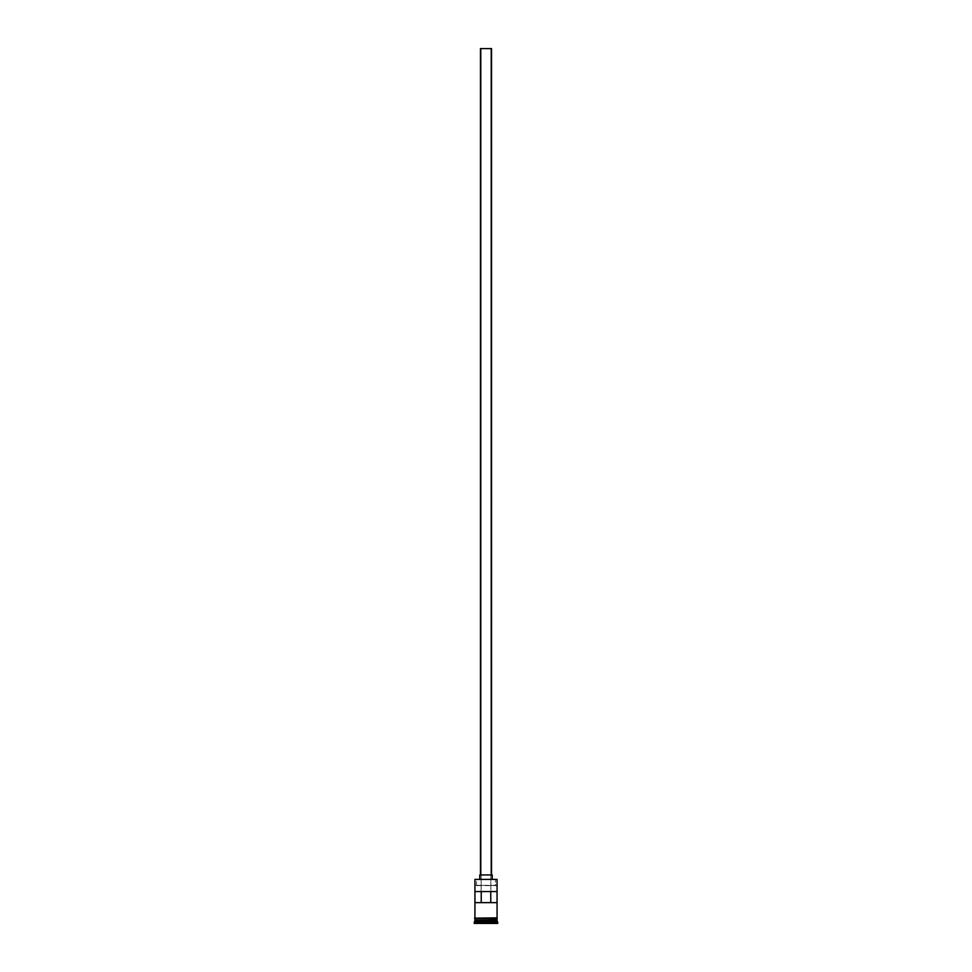<?xml version="1.0" encoding="UTF-8"?>
<svg xmlns="http://www.w3.org/2000/svg" width="972" height="972" viewBox="0 0 972 972"><rect width="100%" height="100%" fill="white"/><g stroke="black" fill="none" stroke-linecap="round" stroke-linejoin="round"><path stroke-width="0.73" stroke-dasharray="4.86 3.65" d="M497.069 879.381L495.465 879.101L495.465 885.334L496.789 885.334L475.211 885.334L497.069 885.614L474.931 885.614L497.069 885.614L475.211 885.334L476.535 885.334L476.535 879.101L475.199 879.101L495.465 879.101L495.465 885.334L476.535 885.334L476.535 879.101L497.069 879.381M490.848 902.636L481.152 902.636L481.152 48.6L490.848 48.6L490.848 902.636L490.848 48.6L480.46 48.6L491.54 48.6L481.152 48.6L490.848 48.6L481.152 48.6L481.152 902.636L490.848 902.636M480.46 874.958L492.233 874.958L480.46 874.958M479.767 879.101L492.233 879.101L479.767 879.101M496.935 920.217L475.065 920.217L496.935 920.217M474.931 920.35L497.069 920.35L474.931 920.35M475.065 920.083L496.935 920.083L475.065 920.083M497.069 919.937L474.931 919.937L497.069 919.937M474.931 917.86L497.142 917.86L474.931 917.86M497.069 918.552L474.931 918.552L497.069 918.552M474.956 891.567L481.225 891.567L474.956 891.567M481.225 902.636L474.956 902.636M497.142 918.552L474.858 918.552L497.142 918.552M474.239 923.4L497.761 923.4L474.239 923.4M477.556 923.4L494.444 923.4L477.556 923.4L494.444 923.4L494.311 920.63L486 920.63L486 923.266L494.311 923.266L494.311 920.63L494.311 923.266L486 923.266L486 920.63L494.311 920.63L494.311 923.266L477.689 923.266L477.689 920.63L486 920.63L486 923.266L486 920.63L477.689 920.63L477.689 923.266L477.689 920.63L477.689 923.266L486 923.4L477.556 923.4L494.444 923.4L477.556 923.4M474.239 922.428L497.761 922.428L474.239 922.428M497.069 921.735L474.931 921.735L497.069 921.735M474.931 918.552L479.852 918.552L474.931 918.552M497.044 891.567L481.225 891.567L497.044 891.567M497.044 902.636L490.775 902.636M494.311 920.63L477.689 920.63L494.311 920.63"/><path stroke-width="1.46" d="M497.069 879.381L474.931 879.381L497.069 879.381L474.931 879.381L474.931 917.86L474.931 879.381L497.069 879.381L497.069 917.86L497.069 879.381M491.54 874.958L491.54 48.6L480.46 48.6L480.46 874.958L480.46 48.6L491.54 48.6L491.54 874.958M492.233 879.101L492.233 874.958L479.767 874.958L479.767 879.101L479.767 874.958L492.233 874.958L492.233 879.101M497.069 920.35L497.069 918.552L496.935 920.083L475.065 920.083L474.239 922.428L497.761 922.428L497.069 921.735L474.931 921.735L497.069 921.735L497.069 920.35L475.065 920.217L496.935 920.217L497.761 922.428L474.239 922.428L474.239 923.4L497.761 923.4L497.761 922.428L497.761 923.4L474.239 923.4L474.931 920.35L497.069 920.35M474.931 919.937L497.069 919.937L474.931 919.937L474.931 918.552L474.931 919.937M474.956 891.567L497.044 891.567L497.044 902.636L474.956 902.636L474.956 891.567L497.044 891.567L497.044 902.636L474.956 902.636L474.956 891.567M497.142 917.86L474.506 918.212L497.142 918.552L497.142 917.86L497.142 918.552L474.506 918.212L497.142 917.86M481.225 891.567L481.225 902.636L481.225 891.567M496.935 920.083L475.065 920.217L496.935 920.083M474.956 902.636L481.225 902.636M490.775 902.636L490.775 891.567L490.775 902.636L497.044 902.636"/></g></svg>

